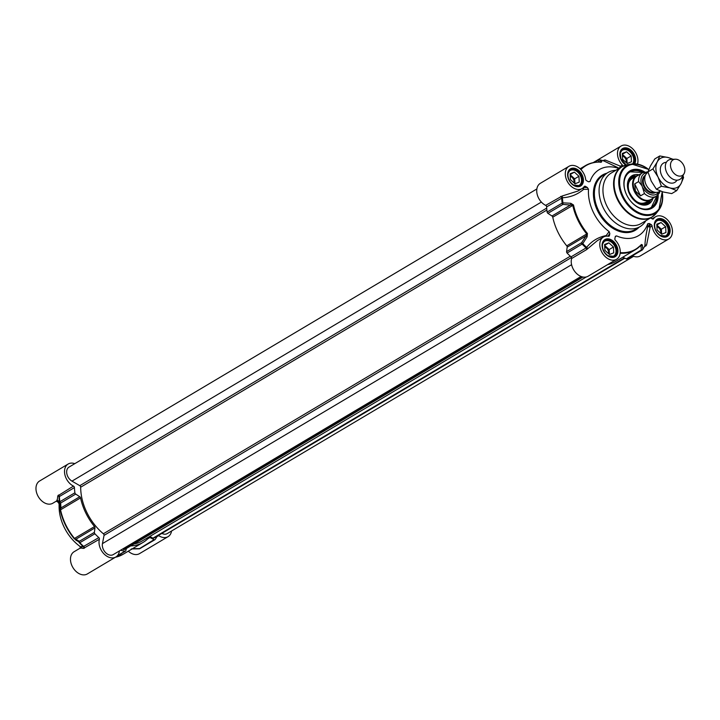 <?xml version="1.0" encoding="UTF-8"?>
<svg xmlns="http://www.w3.org/2000/svg" width="720" height="720" viewBox="0 0 720 720"><rect width="100%" height="100%" fill="white"/><g stroke="black" fill="none" stroke-linecap="round" stroke-linejoin="round"><path stroke-width="1.08" d="M59.211 501.12L59.094 497.007A54.909 38.691 59.3 0 0 59.562 502.092L59.841 507.042A1.395 1.116 -3.8 0 0 60.939 507.933L60.66 503.028A1.395 0.981 -120.7 0 1 59.85 501.741A1.395 0.513 172.4 0 0 59.562 502.092A1.395 1.116 -2.8 0 0 60.66 503.028L75.708 494.082A1.395 0.981 -120.7 0 1 74.898 492.786A55.197 38.898 -120.7 0 1 74.43 487.593A1.395 0.981 59.3 0 0 73.467 486.09A12.924 9.108 -120.7 0 1 64.935 474.939A12.924 9.108 -120.7 0 1 68.157 464.031A12.924 9.108 -120.7 0 1 74.79 463.662M75.708 494.082L79.776 496.737L60.939 507.933L60.255 510.129A48.618 34.263 59.3 0 0 74.16 538.623L79.839 542.709A1.395 0.981 -120.7 0 1 79.326 541.305A1.395 1.233 124.2 0 0 79.434 542.844A54.909 38.691 59.3 0 0 83.286 546.606L81.018 546.669M76.203 540.585A1.395 1.224 125.4 0 1 76.131 539.082L94.968 527.886L94.374 532.359L79.326 541.305L74.538 538.47A48.915 34.461 -120.7 0 1 60.552 509.796L80.559 497.907A1.395 0.981 59.3 0 0 79.776 496.737M80.559 497.907A48.915 34.461 59.3 0 0 94.545 526.572L74.16 538.623M94.968 527.886A1.395 0.981 59.3 0 0 94.545 526.572M119.412 550.935A12.924 9.108 -120.7 0 1 115.857 556.983A12.924 9.108 -120.7 0 1 103.698 553.572A12.924 9.108 -120.7 0 1 99.396 539.262A1.395 0.981 59.3 0 0 98.82 537.606A55.197 38.898 -120.7 0 1 94.887 533.763A1.395 0.981 -120.7 0 1 94.374 532.359M126.396 548.487L125.829 550.647A1.395 0.981 -120.7 0 1 124.938 551.232A55.197 38.898 -120.7 0 1 120.609 550.233M130.725 545.913A48.915 34.461 59.3 0 0 143.109 542.394A48.915 34.461 59.3 0 0 148.887 537.624A1.395 0.981 59.3 0 1 149.922 537.516L154.089 539.649L139.338 548.703M157.158 536.22A55.197 38.898 -120.7 0 1 155.178 539.46A1.395 0.981 -120.7 0 1 154.089 539.649M171.558 531.009A12.924 9.108 -120.7 0 1 168.066 536.661A12.924 9.108 -120.7 0 1 158.67 535.626A1.395 0.981 59.3 0 0 158.4 535.482M128.313 551.187A12.924 9.108 59.3 0 0 139.509 553.635L168.066 536.661M81.855 547.434A1.395 1.224 -50.6 0 0 81.846 547.416L80.973 546.552L80.469 547.947L74.097 551.736A12.924 9.108 59.3 0 0 72.873 567.495A12.924 9.108 59.3 0 0 87.309 573.957L115.857 556.983M68.157 464.031L39.6 481.005A12.924 9.108 59.3 0 0 38.376 496.773A12.924 9.108 59.3 0 0 52.812 503.235L56.961 500.769L59.076 501.921L59.103 506.835A38.43 27.081 -120.7 0 0 79.812 546.273L80.514 548.28M58.032 500.616A9870.687 5496.534 -169 0 0 58.023 502.164L59.193 503.982M58.023 502.164L56.304 501.156M73.467 486.09L57.789 495.855C57.339 500.058 57.033 501.453 56.871 500.058M58.41 495.036A1.395 0.981 -120.7 0 1 59.382 496.539L59.094 497.007A1.395 1.206 -0.7 0 0 57.789 495.855M59.841 507.042L60.255 510.129M98.82 537.606L83.286 546.606A1.395 1.296 118.9 0 1 83.43 548.424L99.396 539.262M80.469 547.947L83.43 548.424M613.431 247.005L613.737 252.846L609.471 254.502L604.899 250.326L604.584 244.494L608.859 242.829L613.431 247.005L609.165 249.543L604.638 245.403M608.859 242.829L604.629 245.34M609.426 254.466L609.165 249.543M608.445 253.566A4.644 3.276 59.3 0 0 604.719 247.014M614.916 246.483A9.081 6.399 59.3 0 0 614.907 246.465A9.081 6.399 59.3 0 1 614.916 246.492A9.081 6.399 59.3 0 1 613.548 256.626A9.081 6.399 59.3 0 1 612.927 256.941M602.388 245.016A8.667 6.102 -120.7 0 1 606.96 240.597A8.667 6.102 -120.7 0 1 613.854 244.692L613.827 244.656A9.081 6.399 59.3 0 0 613.827 244.656A9.081 6.399 59.3 0 0 604.269 241.011A9.081 6.399 59.3 0 0 603.693 241.416M613.854 244.692A8.667 6.102 -120.7 0 1 614.889 246.438A8.667 6.102 -120.7 0 1 614.898 246.447A8.667 6.102 -120.7 0 1 615.204 254.457A8.667 6.102 -120.7 0 1 609.138 256.365M578.934 176.283L579.249 182.124L574.974 183.78L570.402 179.604L570.096 173.772L574.362 172.107L578.934 176.283L574.677 178.821L570.141 174.681M574.362 172.107L570.141 174.618M574.938 183.744L574.677 178.821M573.948 182.844A4.644 3.276 59.3 0 0 570.231 176.292M578.43 186.21A9.081 6.399 59.3 0 0 579.051 185.904A9.081 6.399 59.3 0 0 580.428 175.77A9.081 6.399 59.3 0 0 580.41 175.743A8.667 6.102 -120.7 0 1 580.401 175.725A8.667 6.102 -120.7 0 1 580.707 183.735A8.667 6.102 -120.7 0 1 574.641 185.643M579.348 173.952A9.081 6.399 59.3 0 0 579.33 173.925A9.081 6.399 59.3 0 0 569.772 170.289A9.081 6.399 59.3 0 0 569.205 170.694M580.428 175.77A9.081 6.399 59.3 0 0 580.419 175.761L580.401 175.725A8.667 6.102 -120.7 0 0 579.357 173.97L579.33 173.925M567.9 174.294A8.667 6.102 -120.7 0 1 572.463 169.875A8.667 6.102 -120.7 0 1 579.357 173.97M665.631 226.692L665.946 232.524L661.68 234.189L657.099 230.013L656.793 224.172L661.059 222.516L665.631 226.692L661.374 229.221L656.838 225.081M661.059 222.516L656.838 225.018M661.635 234.144L661.374 229.221M660.645 233.253A4.644 3.276 59.3 0 0 656.928 226.692M654.597 224.694A8.667 6.102 -120.7 0 1 659.16 220.275A8.667 6.102 -120.7 0 1 666.054 224.37A8.667 6.102 -120.7 0 1 667.098 226.116A8.667 6.102 -120.7 0 1 667.098 226.125L667.125 226.17A9.081 6.399 59.3 0 0 667.107 226.152A9.081 6.399 59.3 0 0 667.116 226.161A9.081 6.399 59.3 0 1 665.757 236.313A9.081 6.399 59.3 0 1 665.127 236.619M666.027 224.334L666.054 224.37A9.081 6.399 59.3 0 0 666.027 224.334A9.081 6.399 59.3 0 0 656.469 220.689A9.081 6.399 59.3 0 0 655.902 221.094M667.098 226.125A8.667 6.102 -120.7 0 1 667.404 234.144A8.667 6.102 -120.7 0 1 661.338 236.043M631.143 155.961L631.449 161.802L627.183 163.467L622.602 159.291L622.296 153.45L626.562 151.785L631.143 155.961L626.877 158.499L622.35 154.359M626.562 151.785L622.341 154.296M627.138 163.422L626.877 158.499M626.157 162.522A4.644 3.276 59.3 0 0 622.431 155.97M620.1 153.972A8.667 6.102 -120.7 0 1 624.672 149.553A8.667 6.102 -120.7 0 1 631.566 153.648A8.667 6.102 -120.7 0 1 632.601 155.394A8.667 6.102 -120.7 0 1 632.61 155.403L632.628 155.448A9.081 6.399 59.3 0 0 632.619 155.43A9.081 6.399 59.3 0 0 632.619 155.439A9.081 6.399 59.3 0 1 632.952 163.845M631.566 153.648L631.539 153.612A9.081 6.399 59.3 0 0 631.539 153.612A9.081 6.399 59.3 0 0 621.972 149.967A9.081 6.399 59.3 0 0 621.405 150.372M632.61 155.403A8.667 6.102 -120.7 0 1 632.619 163.872M606.897 236.115L606.177 235.593C598.257 237.105 591.75 241.029 586.638 247.365A54.909 38.691 -120.7 0 1 582.786 243.594L587.133 236.835L586.008 235.953L581.634 242.676A1.395 0.981 59.3 0 0 582.147 244.08L582.786 243.594L581.634 242.676L566.586 251.622A1.395 0.981 59.3 0 0 567.09 253.035A55.197 38.898 59.3 0 0 571.032 256.878A1.395 0.981 -120.7 0 1 571.608 258.534A12.924 9.108 59.3 0 0 575.91 272.835A12.924 9.108 59.3 0 0 588.069 276.246L616.617 259.272A12.924 9.108 -120.7 0 1 602.19 252.819A12.924 9.108 -120.7 0 1 603.414 237.051A12.924 9.108 -120.7 0 1 608.517 236.259A1.395 0.981 59.3 0 0 609.435 235.611L608.373 236.241M566.586 251.622L567.171 247.158L586.008 235.953L587.421 233.487A48.618 34.263 -120.7 0 1 573.516 204.984L570.771 203.292L562.914 202.842A1.395 0.513 172.4 0 0 562.158 203.112A1.395 0.981 59.3 0 0 562.968 204.399L562.914 202.842A54.909 38.691 -120.7 0 1 562.446 197.757C570.474 197.325 577.53 194.526 583.614 189.351L583.488 187.515A1.395 0.981 59.3 0 0 583.461 187.497L585.423 186.363A1.395 0.981 59.3 0 0 584.253 186.525A12.924 9.108 -120.7 0 1 582.129 188.55A12.924 9.108 -120.7 0 1 567.693 182.097A12.924 9.108 -120.7 0 1 568.917 166.329A12.924 9.108 -120.7 0 1 579.141 167.967A12.924 9.108 -120.7 0 1 585.657 179.325A1.395 0.981 59.3 0 0 586.53 180.666L588.447 181.782L590.013 181.548A38.43 27.081 59.3 0 1 618.903 168.48M570.771 203.292L570.816 204.804L551.979 216.009L547.911 213.345L562.968 204.399L572.769 205.281A48.915 34.461 59.3 0 0 586.755 233.955L566.748 245.844A1.395 0.981 -120.7 0 1 567.171 247.158M566.748 245.844A48.915 34.461 -120.7 0 1 552.762 217.179L573.516 204.984M551.979 216.009A1.395 0.981 -120.7 0 1 552.762 217.179M568.917 166.329L540.36 183.303A12.924 9.108 59.3 0 0 537.138 194.202A12.924 9.108 59.3 0 0 545.67 205.362A1.395 0.981 -120.7 0 1 546.633 206.865A55.197 38.898 59.3 0 0 547.11 212.058A1.395 0.981 59.3 0 0 547.911 213.345M632.448 255.798A12.924 9.108 59.3 0 0 640.269 255.933L668.826 238.95A12.924 9.108 -120.7 0 1 658.593 237.321A12.924 9.108 -120.7 0 1 652.086 225.954A1.395 0.981 59.3 0 0 651.213 224.613L649.278 225.765A1.395 1.152 0.4 0 0 647.703 226.611L650.151 227.106A1.395 0.981 59.3 0 0 649.278 225.765A9870.687 5496.534 -169 0 0 649.296 223.497L647.73 223.731A8940.744 3865.563 46 0 1 647.703 226.611C646.02 234.378 645.084 240.741 644.913 245.7L644.634 246.141M644.328 246.897L646.56 245.043A1.395 1.098 -178.5 0 0 644.913 245.7A54.909 38.691 -120.7 0 1 642.762 249.264L642.357 244.917A1.395 1.179 174.4 0 1 640.962 245.583L641.34 249.966A1.395 0.981 59.3 0 0 642.438 249.786A1.395 0.945 -145.2 0 0 642.645 249.588A1.395 0.945 -145.2 0 0 642.762 249.264A1.395 1.179 175.5 0 1 641.34 249.966L626.292 258.912A1.395 0.981 59.3 0 0 627.39 258.732M626.292 258.912L622.872 257.166M620.172 253.251A48.915 34.461 59.3 0 0 635.319 249.768L615.312 261.657A48.915 34.461 -120.7 0 1 607.617 264.627M622.899 166.158A1.395 0.981 59.3 0 0 622.368 165.033L620.442 166.185L605.061 159.948L603.144 160.659M622.368 165.033A12.924 9.108 -120.7 0 1 621.117 146.007A12.924 9.108 -120.7 0 1 633.438 149.589A12.924 9.108 -120.7 0 1 637.47 164.097M588.447 181.782L590.013 181.548M585.423 186.363L587.34 187.479A9870.687 5496.534 -169 0 0 583.488 187.515M582.507 188.307L583.614 189.351A8940.744 635.391 0.6 0 1 588.51 189.306L587.34 187.479M588.51 189.306A38.43 27.081 59.3 0 0 609.129 231.588A8940.744 689.004 127.4 0 0 606.177 235.593L606.186 236.151M607.932 236.178A9870.687 4340.898 -59.8 0 0 609.831 233.595L609.129 231.588M609.831 233.595L609.435 235.611M647.73 223.731A38.43 27.081 59.3 0 1 616.518 235.881L615.258 236.745L614.862 238.761A1.395 0.981 59.3 0 0 615.366 240.246A12.924 9.108 -120.7 0 1 616.617 259.272M615.501 236.16L615.258 236.745M649.296 223.497L651.213 224.613M650.601 217.917L652.32 218.916A1.395 0.981 59.3 0 0 653.49 218.763A12.924 9.108 -120.7 0 1 655.614 216.729A12.924 9.108 -120.7 0 1 670.05 223.191A12.924 9.108 -120.7 0 1 668.826 238.95M615.825 170.307A31.446 22.158 59.3 0 0 607.914 172.575A31.446 22.158 59.3 0 0 603.198 207.693A31.446 22.158 59.3 0 0 640.053 226.629A31.446 22.158 59.3 0 0 645.822 220.761M646.56 245.043L650.151 227.106L652.086 225.954M641.097 245.007A1.395 0.972 -138.1 0 0 641.259 244.872L635.319 249.768A48.915 34.461 59.3 0 0 641.097 245.007L640.044 246.132M642.357 244.917L641.43 244.467A48.618 34.263 -120.7 0 1 620.397 252.657L620.226 252.657M571.608 258.534L586.656 249.588L597.258 240.705M586.656 249.588A1.395 0.981 59.3 0 0 586.08 247.932L586.638 247.365L587.826 248.553M587.133 236.835L587.421 233.487M546.633 206.865L562.446 197.757L562.185 195.993L545.67 205.362M582.129 188.55L577.971 191.025L562.185 195.993M600.516 162.081A1.395 1.278 -53.6 0 1 601.758 161.667L599.103 159.741A1.395 0.846 -80.1 0 0 598.959 159.696A1.395 0.846 -80.1 0 0 598.671 159.723M580.95 169.605A48.618 34.263 -120.7 0 1 601.29 162.171L601.758 161.667M598.437 159.768A1.395 0.981 59.3 0 0 597.645 160.371A1.395 1.278 -55.1 0 1 599.103 159.741A54.909 38.691 -120.7 0 1 603.486 160.758L619.263 168.3M603.018 160.83L603.486 160.758A1.395 1.206 -60.8 0 0 605.061 159.948M620.955 167.256A1.395 0.981 59.3 0 0 620.442 166.185L619.461 168.147M657.216 195.606A20.961 14.769 -120.7 0 1 651.321 207.738A20.961 14.769 -120.7 0 1 629.28 199.368A20.682 14.571 59.3 0 0 646.857 208.998A20.682 14.571 59.3 0 0 656.82 195.903M644.634 171.9A21.663 15.264 59.3 0 0 626.859 173.601A21.663 15.264 59.3 0 0 626.697 195.021A21.663 15.264 59.3 0 0 629.307 199.404A21.663 15.264 59.3 0 0 648.198 209.493A21.663 15.264 59.3 0 0 658.179 194.688M642.915 172.512A20.682 14.571 59.3 0 0 627.525 173.943A20.682 14.571 59.3 0 0 625.311 191.583A20.682 14.571 59.3 0 0 626.724 195.075A20.961 14.769 -120.7 0 1 629.892 171.702A20.961 14.769 -120.7 0 1 643.365 172.314M624.528 165.483A29.349 20.682 59.3 0 0 621.837 166.734L611.199 173.061A29.349 20.682 59.3 0 0 606.798 205.839A29.349 20.682 59.3 0 0 641.196 223.506L651.825 217.188A29.349 20.682 59.3 0 0 654.219 215.415M656.937 195.822L651.15 207.837A20.961 14.769 59.3 0 0 656.874 195.867M642.978 172.485A20.961 14.769 59.3 0 0 629.721 171.801L643.041 172.458M635.202 201.348A14.949 10.539 59.3 0 0 649.755 200.583A14.949 10.539 59.3 0 0 649.8 200.511M635.517 176.49A14.949 10.539 59.3 0 0 635.436 176.49A14.949 10.539 59.3 0 0 627.813 188.91M639.027 174.807A16.416 11.574 59.3 0 0 631.764 175.878A16.416 11.574 59.3 0 0 628.425 191.223A16.416 11.574 59.3 0 0 648.54 204.102A16.416 11.574 59.3 0 0 652.95 198.234M154.629 537.723A0.702 0.495 -120.7 0 1 154.53 537.777L153.342 538.236A0.702 0.495 -120.7 0 1 152.937 538.182L149.859 536.427M586.251 276.984L142.245 540.945A47.232 33.282 -120.7 0 1 133.983 543.978M125.28 549.144A0.702 0.495 -120.7 0 1 125.181 549.198L124.002 549.657A0.702 0.495 -120.7 0 1 123.147 548.874L123.138 548.721M581.067 276.48L113.238 554.607A8.388 5.904 -120.7 0 1 105.57 552.618A8.388 5.904 -120.7 0 1 102.447 543.618L104.04 535.401A1.395 0.981 59.3 0 0 103.392 533.781A47.232 33.282 -120.7 0 1 80.676 487.206A1.395 0.981 59.3 0 0 79.794 485.676L71.973 481.131A8.388 5.904 -120.7 0 1 66.861 473.868A8.388 5.904 -120.7 0 1 69.021 467.091L536.868 188.955M633.636 256.302L167.202 533.601A8.388 5.904 -120.7 0 1 161.892 533.403M648.045 172.296L647.865 172.395A11.178 7.875 59.3 0 0 646.191 184.878A11.178 7.875 59.3 0 0 659.295 191.619L660.294 191.025M641.988 185.796L644.445 193.536L640.53 195.867L635.391 190.971L634.698 183.906L638.613 181.575L641.988 185.796A11.952 8.415 -120.7 0 1 647.325 172.764M640.53 195.867L634.698 183.906M647.973 171.792L642.42 172.791L637.056 175.977A13.626 9.603 59.3 0 0 635.004 191.196A13.626 9.603 59.3 0 0 650.979 199.404L656.352 196.209L659.268 193.14L660.087 191.142M638.568 175.077A13.977 9.846 59.3 0 0 636.507 175.896A13.977 9.846 59.3 0 0 634.41 191.511A13.977 9.846 59.3 0 0 650.79 199.926A13.977 9.846 59.3 0 0 652.491 198.504M675.342 159.21L671.292 159.345A11.178 7.875 59.3 0 0 668.457 160.155A11.178 7.875 59.3 0 0 666.783 172.638A11.178 7.875 59.3 0 0 679.887 179.37A11.178 7.875 59.3 0 0 681.948 177.273L684 173.772A9.081 6.399 59.3 0 0 683.685 165.339A9.081 6.399 59.3 0 0 675.342 159.21A9.081 6.399 59.3 0 0 671.679 170.01A9.081 6.399 59.3 0 0 684 173.772M666.36 162.324A11.178 7.875 59.3 0 0 661.77 175.617A11.178 7.875 59.3 0 0 676.971 180.18M672.228 159.318A16.767 11.817 59.3 0 0 668.358 157.581A16.767 11.817 59.3 0 0 657.27 161.892A16.767 11.817 59.3 0 0 658.071 177.057A16.767 11.817 59.3 0 0 669.96 187.911A16.767 11.817 59.3 0 0 681.048 183.591A16.767 11.817 59.3 0 0 682.425 176.454M659.79 155.943L654.795 158.913L650.448 165.942L647.937 171.9L651.249 181.116L656.397 189.243L663.138 191.961L671.715 193.599L676.71 190.629L669.96 187.911L661.392 186.273L658.071 177.057L652.932 168.93L657.27 161.892L659.79 155.943L668.358 157.581L673.065 159.291M682.974 175.518L683.568 177.642L681.048 183.591L676.71 190.629M656.397 189.243L661.392 186.273M647.937 171.9L652.932 168.93M156.915 536.67L158.67 535.626M74.898 492.786L59.85 501.741A55.197 38.898 -120.7 0 1 59.382 496.539L74.43 487.593M84.348 548.217A1.395 0.981 -120.7 0 0 83.772 546.552A55.197 38.898 -120.7 0 1 79.839 542.709L94.887 533.763M115.299 557.316L123.102 554.283A48.915 34.461 -120.7 0 1 115.398 557.253M140.13 548.406A1.395 0.981 -120.7 0 1 139.032 548.595L132.498 548.694M147.762 538.794L149.922 537.516M124.938 551.232L117.387 555.723M604.836 240.426A9.297 6.552 -120.7 0 1 615.735 246.024A9.297 6.552 -120.7 0 1 614.34 256.401L607.977 255.726C603.882 252.621 602.064 248.751 602.505 244.107L604.836 240.426M570.348 169.704A9.297 6.552 -120.7 0 1 581.238 175.302A9.297 6.552 -120.7 0 1 579.843 185.679L573.48 185.004C569.394 181.899 567.567 178.029 568.008 173.385L570.348 169.704M626.139 164.961L620.919 158.733L620.217 153.063L622.548 149.382A9.297 6.552 -120.7 0 1 633.447 154.98A9.297 6.552 -120.7 0 1 633.645 163.809M657.045 220.104A9.297 6.552 -120.7 0 1 667.935 225.702A9.297 6.552 -120.7 0 1 666.54 236.088L660.177 235.404C656.091 232.299 654.264 228.429 654.705 223.785L657.045 220.104M582.129 174.87A9.99 7.038 59.3 0 0 568.44 170.973A9.99 7.038 59.3 0 0 576 186.471A9.99 7.038 59.3 0 0 582.129 174.87M634.689 163.809A9.99 7.038 59.3 0 0 634.329 154.548A9.99 7.038 59.3 0 0 621.27 149.706A9.99 7.038 59.3 0 0 625.788 165.051M616.626 245.592A9.99 7.038 59.3 0 0 602.928 241.695A9.99 7.038 59.3 0 0 610.497 257.202A9.99 7.038 59.3 0 0 616.626 245.592M606.843 173.214A32.139 22.644 59.3 0 0 597.618 210.915A32.139 22.644 59.3 0 0 638.973 227.268M668.826 225.27A9.99 7.038 59.3 0 0 655.137 221.373A9.99 7.038 59.3 0 0 662.697 236.88A9.99 7.038 59.3 0 0 668.826 225.27M640.053 226.629L635.364 229.419A31.446 22.158 -120.7 0 1 598.509 210.474A31.446 22.158 -120.7 0 1 603.225 175.356L607.914 172.575M645.921 245.943A1.395 0.981 59.3 0 0 644.913 245.835L642.645 249.588A1.395 1.395 0 0 1 642.213 249.993L627.165 258.939M653.49 218.763L652.95 219.078M567.09 253.035L582.147 244.08A55.197 38.898 59.3 0 0 586.08 247.932L571.032 256.878M560.718 196.407A1.395 0.981 59.3 0 1 561.69 197.919A55.197 38.898 59.3 0 0 562.158 203.112L547.11 212.058M597.168 162.18A48.915 34.461 59.3 0 0 585.324 165.681A48.915 34.461 59.3 0 0 580.644 169.29M594.135 162.459L597.645 160.371L600.336 162.297M603.675 160.767A1.395 0.981 59.3 0 0 603.684 160.767L603.72 160.749A1.395 0.981 59.3 0 0 604.062 160.11M648.711 169.704A27.063 19.071 59.3 0 0 624.312 168.507A27.063 19.071 59.3 0 0 623.142 196.434A27.063 19.071 59.3 0 0 649.413 214.569A27.063 19.071 59.3 0 0 661.968 191.61M621.837 166.734A29.349 20.682 59.3 0 0 617.427 199.512A29.349 20.682 59.3 0 0 651.825 217.188L656.397 213.138A29.25 20.61 59.3 0 1 617.931 199.224A29.25 20.61 59.3 0 1 627.579 164.664L621.837 166.734M648.774 169.542A27.738 19.548 59.3 0 0 631.521 164.007A27.738 19.548 59.3 0 0 622.377 196.794A27.738 19.548 59.3 0 0 658.854 209.979A27.738 19.548 59.3 0 0 662.139 191.664M634.383 177.165A14.391 10.143 59.3 0 0 628.911 191.646A14.391 10.143 59.3 0 0 638.109 202.662A14.391 10.143 59.3 0 0 648.666 201.186M632.268 178.416A13.986 9.855 59.3 0 0 628.083 187.641M636.444 201.717A13.986 9.855 59.3 0 0 646.551 202.437M645.201 205.083A15.642 11.025 59.3 0 0 649.035 201.762L649.755 200.583M635.436 176.49L634.059 176.562A15.642 11.025 59.3 0 0 629.298 178.344M636.264 176.04A16.317 11.502 59.3 0 0 630.774 176.634M647.397 204.606A16.317 11.502 59.3 0 0 650.547 200.061M624.348 257.922L152.937 538.182M125.235 549.171L582.984 277.038L125.181 549.198M582.669 276.975L124.002 549.657M581.22 276.543L123.147 548.874M571.581 264.708L102.447 543.618M571.482 257.508L104.04 535.401M570.294 256.203L103.392 533.781M546.876 210.051L80.676 487.206M546.705 208.098L79.794 485.676M541.377 202.068L71.973 481.131M154.575 537.75L624.843 258.174L154.53 537.777M153.342 538.236L624.618 258.066M654.588 192.24A9.432 6.651 -120.7 0 1 644.508 186.12A9.432 6.651 -120.7 0 1 645.075 176.229M645.435 175.23A9.99 7.038 59.3 0 0 643.806 186.462A9.99 7.038 59.3 0 0 655.641 192.402M658.719 191.916A11.952 8.415 -120.7 0 1 643.122 188.1M644.445 193.536A13.626 9.603 59.3 0 0 656.352 196.209M642.42 172.791A13.626 9.603 59.3 0 0 638.613 181.575M131.256 548.937L139.212 548.82A1.395 1.395 0 0 0 139.905 548.622L154.953 539.676M116.784 556.317L125.478 551.142M143.109 542.394L123.102 554.283M613.089 256.905L613.548 256.626M603.801 241.29L604.269 241.011M578.592 186.183L579.051 185.904M569.313 170.559L569.772 170.289M665.289 236.583L665.757 236.313M656.01 220.968L656.469 220.689M621.513 150.246L621.972 149.967M593.127 162.648L621.117 146.007M652.131 218.808L655.614 216.729M597.267 240.705L603.414 237.051M580.113 168.777L585.324 165.681C589.995 162.936 595.242 161.748 601.074 162.108L600.912 162.243M603.72 160.749L598.959 159.696A1.395 1.395 0 0 0 597.996 159.867L593.424 162.594M648.801 169.47L631.521 164.007L627.579 164.664M662.22 191.691L658.854 209.979L656.397 213.138M647.793 201.402C640.683 205.74 634.437 202.491 629.055 191.664C627.165 184.356 628.74 179.748 633.771 177.822M645.984 202.779L650.79 199.926M631.701 178.758L636.507 175.896"/></g></svg>
